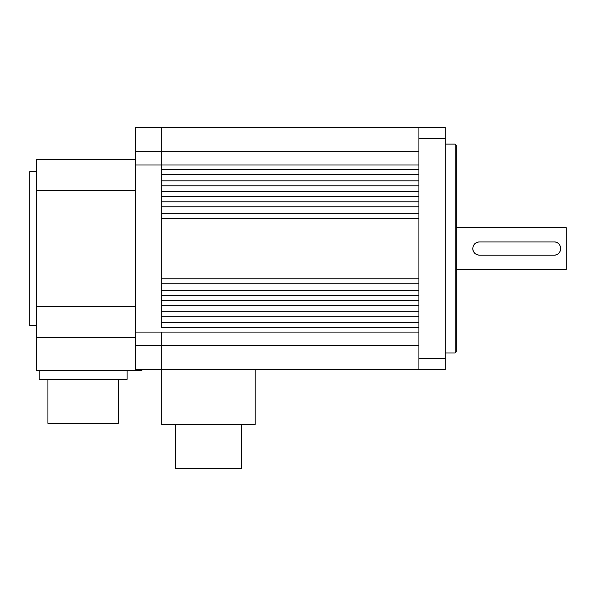 <?xml version="1.0" encoding="UTF-8"?>
<svg xmlns="http://www.w3.org/2000/svg" width="596" height="596" viewBox="0 0 596 596"><rect width="100%" height="100%" fill="white"/><g stroke="black" fill="none" stroke-linecap="round" stroke-linejoin="round"><path stroke-width="0.89" d="M135.322 345.263L161.702 345.263L161.702 369.445L135.322 369.445L135.322 332.076L418.913 332.076L418.913 327.428L161.702 327.428L161.702 151.809L418.913 151.809M135.322 151.809L161.702 151.809L161.702 127.626L135.322 127.626L135.322 332.076M255.133 369.445L255.133 424.404L161.702 424.404L161.702 332.076L161.702 345.263L418.913 345.263M135.322 165.003L161.702 165.003L161.702 169.651L418.913 169.651L418.913 165.003L161.702 165.003L161.702 127.626L418.913 127.626L418.913 369.445L445.287 369.445L445.287 127.626L418.913 127.626M36.393 325.483L29.8 325.483L29.8 171.596L36.393 171.596M135.322 306.791L36.393 306.791L36.393 370.548L141.915 370.548L141.915 369.445M36.393 306.791L36.393 159.505L135.322 159.505M135.322 190.28L36.393 190.28M135.322 337.567L36.393 337.567M47.933 379.339L47.933 423.309L118.284 423.309L118.284 379.339M39.142 370.548L39.142 379.339L127.075 379.339L127.075 370.548M241.395 424.404L241.395 468.374L175.44 468.374L175.44 424.404M476.875 254.641A6.593 6.593 0 0 0 479.363 255.133C475.355 254.745 473.157 252.548 472.77 248.539A6.593 6.593 0 0 0 473.343 251.229M474.736 253.233A6.593 6.593 0 0 0 476.83 254.626M456.283 269.422L566.2 269.422L566.2 227.65L456.283 227.65M472.77 248.539C473.157 244.531 475.355 242.334 479.363 241.939L554.109 241.939C562.609 241.522 562.624 255.542 554.109 255.133L479.363 255.133M554.109 255.133A6.593 6.593 0 0 0 560.128 245.843M558.795 243.898A6.593 6.593 0 0 0 556.642 242.445M556.597 242.43A6.593 6.593 0 0 0 554.109 241.939M479.363 241.939A6.593 6.593 0 0 0 474.699 243.876M161.702 316.223L161.702 322.466L418.913 322.466L418.913 316.223L161.702 316.223M161.702 305.726L161.702 311.261L418.913 311.261L418.913 305.726L161.702 305.726M161.702 295.229L161.702 300.764L418.913 300.764L418.913 295.229L161.702 295.229M161.702 283.763L161.702 290.267L418.913 290.267L418.913 283.763L161.702 283.763M161.702 218.27L161.702 278.801L418.913 278.801L418.913 218.27L161.702 218.27M161.702 206.805L161.702 213.308L418.913 213.308L418.913 206.805L161.702 206.805M161.702 196.308L161.702 201.843L418.913 201.843L418.913 196.308L161.702 196.308M161.702 185.81L161.702 191.346L418.913 191.346L418.913 185.81L161.702 185.81M161.702 174.613L161.702 180.849L418.913 180.849L418.913 174.613L161.702 174.613M161.702 369.445L418.913 369.445M455.18 144.113L456.283 145.215L456.283 351.863L455.18 352.959L455.18 144.113L445.287 144.113M418.913 358.457L445.287 358.457M418.913 138.622L445.287 138.622M455.18 352.959L445.287 352.959"/></g></svg>
